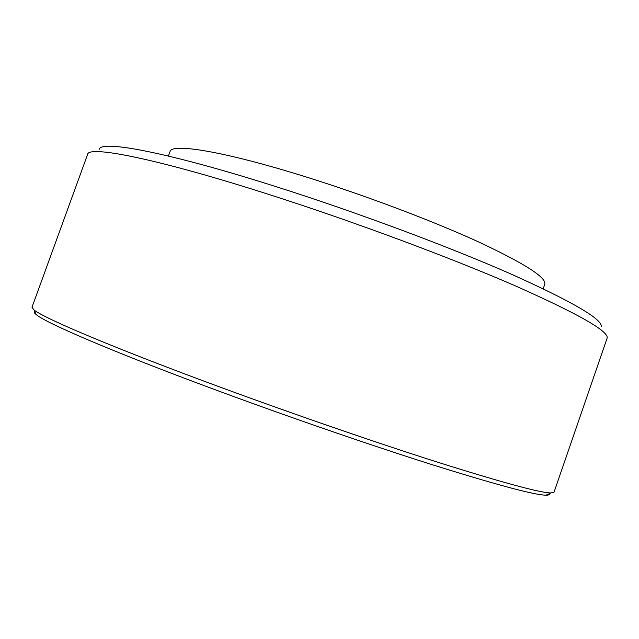 <?xml version="1.0" encoding="UTF-8"?>
<svg xmlns="http://www.w3.org/2000/svg" width="639" height="639" viewBox="0 0 639 639"><rect width="100%" height="100%" fill="white"/><g stroke="black" fill="none" stroke-linecap="round" stroke-linejoin="round"><path stroke-width="0.96" d="M601.163 326.864C603.232 319.66 573.287 302.095 511.32 274.171C449.217 246.814 356.882 212.324 276.719 186.868C167.394 152.034 101.074 139.965 99.404 149.183M269.977 194.807C156.076 158.248 88.286 145.269 87.607 154.39L31.99 307.279L33.995 309.931C43.3 317.711 105.747 344.581 203.474 380.948C278.963 409.064 367.784 439.888 433.857 460.999C500.609 482.086 539.604 492.741 550.834 492.949L554.061 492.158L607.042 338.351C609.678 331.673 578.838 314.068 514.531 285.505C449.984 257.445 353.463 221.525 269.977 194.807M549.316 493.651C549.748 494.69 548.645 495.193 546.018 495.177C534.635 495.097 496.024 484.721 430.175 464.066C365.045 443.394 277.725 413.129 203.466 385.389C107.344 349.517 45.696 322.711 36.335 314.692C34.274 313.046 33.739 311.96 34.73 311.425M543.206 288.764L544.755 284.283C546.776 277.717 524.883 263.675 479.074 242.149C433.434 221.214 366.291 195.806 306.896 177.211C224.449 151.307 171.316 142.816 170.03 151.587L168.424 156.044M36.335 314.692L33.995 309.931M546.018 495.177L550.834 492.949"/></g></svg>
